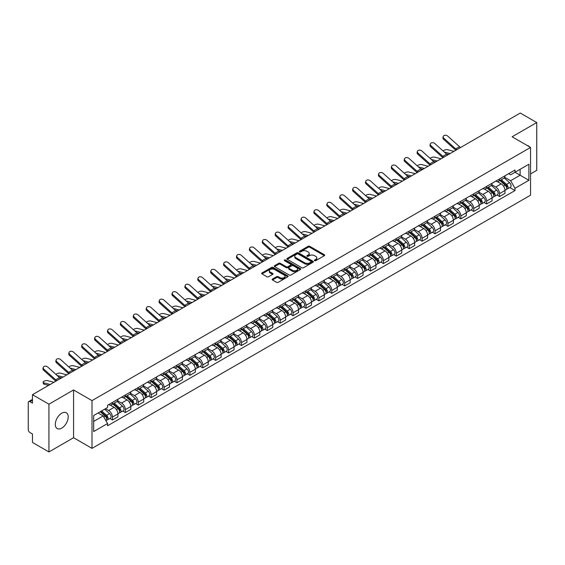 <?xml version="1.0" encoding="UTF-8"?>
<svg xmlns="http://www.w3.org/2000/svg" width="565" height="565" viewBox="0 0 565 565"><rect width="100%" height="100%" fill="white"/><g stroke="black" fill="none" stroke-linecap="round" stroke-linejoin="round"><path stroke-width="0.85" d="M314.613 260.67A0.805 0.466 0 0 0 315.75 260.67L324.381 255.684A1.151 0.664 0 0 0 324.713 255.218A1.151 0.664 0 0 0 324.381 254.751L309.761 246.312A1.151 0.664 0 0 0 308.137 246.312L299.514 251.291A0.805 0.466 0 0 0 300.651 251.948L301.767 251.305A3.673 2.119 0 0 1 306.964 251.305L308.179 252.004A3.673 2.119 0 0 1 309.26 253.508A3.673 2.119 0 0 1 308.179 255.006L307.063 255.648A0.805 0.466 0 0 0 308.2 256.305L309.316 255.663A3.673 2.119 0 0 1 314.514 255.663L315.729 256.369A3.673 2.119 0 0 1 316.81 257.866A3.673 2.119 0 0 1 315.729 259.363L314.613 260.013A0.805 0.466 0 0 0 314.613 260.67L314.613 260.013M61.747 428.122A9.125 5.269 120 0 0 67.708 420.077A9.125 5.269 120 0 0 66.31 412.768A9.125 5.269 120 0 0 61.747 413.22A9.125 5.269 120 0 0 55.787 421.264A9.125 5.269 120 0 0 57.185 428.574A9.125 5.269 120 0 0 61.747 428.122M529.462 146.808A9.125 5.269 120 0 0 528.494 145.932A9.125 5.269 120 0 0 527.244 145.53M272.5 279.032A1.151 0.664 0 0 0 272.161 279.498A1.151 0.664 0 0 0 272.5 279.965L276.603 282.331A1.151 0.664 0 0 0 278.22 282.331L287.804 276.801A1.151 0.664 0 0 0 288.143 276.334A1.151 0.664 0 0 0 287.804 275.868L273.192 267.429A1.151 0.664 0 0 0 271.567 267.429L261.983 272.959A1.151 0.664 0 0 0 261.652 273.425A1.151 0.664 0 0 0 261.983 273.898L266.941 276.758A1.151 0.664 0 0 0 268.566 276.758L272.662 274.385A1.151 0.664 0 0 0 273.001 273.919A1.151 0.664 0 0 0 272.662 273.453L270.204 272.033A3.072 1.773 0 0 1 269.307 270.776A3.072 1.773 0 0 1 271.2 269.145A3.072 1.773 0 0 1 274.548 269.526L284.167 275.077A3.072 1.773 0 0 1 285.071 276.334A3.072 1.773 0 0 1 283.171 277.973A3.072 1.773 0 0 1 279.823 277.585L278.22 276.659A1.151 0.664 0 0 0 276.603 276.659L272.5 279.032L272.5 279.965M92.017 400.613L73.577 389.963L48.929 404.194L32.466 394.695L520.287 113.049L536.75 122.556L512.102 136.787L530.549 147.43L92.017 400.613L92.017 448.37L530.549 195.186L530.549 147.43M301.851 267.754A1.151 0.664 0 0 0 303.469 267.754L313.052 262.224A1.151 0.664 0 0 0 313.391 261.757A1.151 0.664 0 0 0 313.052 261.291L298.44 252.852A1.151 0.664 0 0 0 296.816 252.852L287.232 258.382A1.151 0.664 0 0 0 286.9 258.848A1.151 0.664 0 0 0 287.232 259.321L301.851 267.754M284.753 260.839A0.805 0.466 0 0 1 285.572 260.952L285.572 259.999L300.425 268.58A1.151 0.664 0 0 1 300.764 269.046A1.151 0.664 0 0 1 300.425 269.512L290.848 275.042A1.151 0.664 0 0 1 289.224 275.042L274.611 266.609L278.707 264.258L278.707 263.304L274.611 265.67A1.151 0.664 0 0 0 274.272 266.136A1.151 0.664 0 0 0 274.611 266.609L274.611 265.67M278.707 264.258A1.151 0.664 0 0 1 280.332 264.258L280.332 263.304A1.151 0.664 0 0 0 278.707 263.304M280.332 263.304L286.257 266.722A1.151 0.664 0 0 0 287.882 266.722L290.601 265.155A1.151 0.664 0 0 0 290.94 264.688A1.151 0.664 0 0 0 290.601 264.215L284.435 260.656A0.805 0.466 0 0 1 285.572 259.999M48.929 404.194L48.929 451.951L32.466 442.444L32.466 433.991L29.903 432.515A2.338 1.349 -120 0 1 28.25 429.647L28.25 402.619A2.338 1.349 -120 0 1 28.737 401.553L32.466 399.391M530.549 173.886L536.75 170.305L536.75 122.556M48.929 451.951L73.577 437.72L92.017 448.37M32.466 394.695L32.466 403.149L29.903 401.666A2.338 1.349 -120 0 0 28.737 401.553M499.531 178.95A5.382 3.108 60 0 1 498.415 181.365L503.874 178.215A5.382 3.108 -120 0 0 504.99 175.8M491.783 184.741L495.724 187.022A5.382 3.108 60 0 1 499.531 193.611L504.99 190.462A5.382 3.108 -120 0 0 501.183 183.865L497.278 181.612M504.99 190.462L504.99 193.371L499.531 196.521L496.91 195.01M498.415 181.365A5.382 3.108 60 0 1 495.766 181.125M499.531 193.611L499.531 196.521M486.627 186.401A5.382 3.108 60 0 1 485.512 188.816L490.971 185.666A5.382 3.108 -120 0 0 492.087 183.251M484.007 202.461L486.627 203.972L492.087 200.822L492.087 197.905A5.382 3.108 -120 0 0 488.28 191.316L484.375 189.063M485.512 188.816A5.382 3.108 60 0 1 482.863 188.569M478.88 192.192L482.821 194.466A5.382 3.108 60 0 1 486.627 201.062L486.627 203.972M473.724 193.852A5.382 3.108 60 0 1 472.608 196.267L478.068 193.11A5.382 3.108 -120 0 0 479.184 190.695M471.111 209.912L473.724 211.423L479.184 208.266L479.184 205.356A5.382 3.108 -120 0 0 475.377 198.767L471.471 196.514M472.608 196.267A5.382 3.108 60 0 1 469.96 196.02M465.977 199.643L469.918 201.917A5.382 3.108 60 0 1 473.724 208.506L473.724 211.423M460.821 201.295A5.382 3.108 60 0 1 459.705 203.711L465.165 200.561A5.382 3.108 -120 0 0 466.28 198.146M458.208 217.363L460.821 218.874L466.28 215.717L466.28 212.807A5.382 3.108 -120 0 0 462.474 206.218L458.568 203.958M459.705 203.711A5.382 3.108 60 0 1 457.057 203.471M453.074 207.094L457.014 209.368A5.382 3.108 60 0 1 460.821 215.957L460.821 218.874M447.918 208.746A5.382 3.108 60 0 1 446.802 211.162L452.261 208.012A5.382 3.108 -120 0 0 453.377 205.596M445.305 224.806L447.918 226.318L453.377 223.168L453.377 220.258A5.382 3.108 -120 0 0 449.57 213.669L445.665 211.409M446.802 211.162A5.382 3.108 60 0 1 444.154 210.922M440.17 214.538L444.118 216.819A5.382 3.108 60 0 1 447.918 223.408L447.918 226.318M435.015 216.197A5.382 3.108 60 0 1 433.906 218.613L439.358 215.463A5.382 3.108 -120 0 0 440.474 213.047M432.402 232.257L435.015 233.769L440.474 230.619L440.474 227.702A5.382 3.108 -120 0 0 436.674 221.113L432.762 218.86M433.906 218.613A5.382 3.108 60 0 1 431.25 218.365M427.267 221.989L431.215 224.27A5.382 3.108 60 0 1 435.015 230.859L435.015 233.769M422.111 223.648A5.382 3.108 60 0 1 421.003 226.064L426.462 222.907A5.382 3.108 -120 0 0 427.571 220.491M419.498 239.708L422.111 241.22L427.571 238.07L427.571 235.153A5.382 3.108 -120 0 0 423.771 228.564L419.859 226.311M421.003 226.064A5.382 3.108 60 0 1 418.354 225.816M414.364 229.439L418.312 231.714A5.382 3.108 60 0 1 422.111 238.303L422.111 241.22M409.208 231.092A5.382 3.108 60 0 1 408.1 233.507L413.559 230.358A5.382 3.108 -120 0 0 414.668 227.942M406.595 247.159L409.208 248.671L414.668 245.514L414.668 242.604A5.382 3.108 -120 0 0 410.868 236.015L406.955 233.755M408.1 233.507A5.382 3.108 60 0 1 405.451 233.267M401.461 236.89L405.409 239.165A5.382 3.108 60 0 1 409.208 245.754L409.208 248.671M396.305 238.543A5.382 3.108 60 0 1 395.196 240.958L400.656 237.809A5.382 3.108 -120 0 0 401.764 235.393M393.692 254.603L396.312 256.115L401.764 252.965L401.764 250.055A5.382 3.108 -120 0 0 397.965 243.466L394.052 241.206M395.196 240.958A5.382 3.108 60 0 1 392.548 240.718M388.565 244.341L392.506 246.615A5.382 3.108 60 0 1 396.312 253.205L396.312 256.115M383.409 245.994A5.382 3.108 60 0 1 382.293 248.409L387.752 245.259A5.382 3.108 -120 0 0 388.861 242.844M380.789 262.054L383.409 263.565L388.868 260.416L388.868 257.499A5.382 3.108 -120 0 0 385.062 250.909L381.156 248.656M382.293 248.409A5.382 3.108 60 0 1 379.645 248.169M375.661 251.785L379.602 254.066A5.382 3.108 60 0 1 383.409 260.656L383.409 263.565M370.506 253.445A5.382 3.108 60 0 1 369.39 255.86L374.849 252.703A5.382 3.108 -120 0 0 375.965 250.288M367.886 269.505L370.506 271.016L375.965 267.866L375.965 264.95A5.382 3.108 -120 0 0 372.158 258.36L368.253 256.107M369.39 255.86A5.382 3.108 60 0 1 366.742 255.613M362.758 259.236L366.699 261.51A5.382 3.108 60 0 1 370.506 268.1L370.506 271.016M357.603 260.889A5.382 3.108 60 0 1 356.487 263.304L361.946 260.154A5.382 3.108 -120 0 0 363.062 257.739M354.982 276.956L357.603 278.467L363.062 275.31L363.062 272.401A5.382 3.108 -120 0 0 359.255 265.811L355.35 263.558M356.487 263.304A5.382 3.108 60 0 1 353.838 263.064M349.855 266.687L353.796 268.961A5.382 3.108 60 0 1 357.603 275.551L357.603 278.467M344.699 268.34A5.382 3.108 60 0 1 343.584 270.755L349.043 267.605A5.382 3.108 -120 0 0 350.159 265.19M342.079 284.4L344.699 285.911L350.159 282.761L350.159 279.852A5.382 3.108 -120 0 0 346.352 273.262L342.447 271.002M343.584 270.755A5.382 3.108 60 0 1 340.935 270.515M336.952 274.138L340.893 276.412A5.382 3.108 60 0 1 344.699 283.001L344.699 285.911M331.796 275.791A5.382 3.108 60 0 1 330.68 278.206L336.14 275.056A5.382 3.108 -120 0 0 337.256 272.641M329.176 291.851L331.796 293.362L337.256 290.212L337.256 287.303A5.382 3.108 -120 0 0 333.449 280.706L329.543 278.453M330.68 278.206A5.382 3.108 60 0 1 328.032 277.966M324.049 281.582L327.99 283.863A5.382 3.108 60 0 1 331.796 290.452L331.796 293.362M318.893 283.242A5.382 3.108 60 0 1 317.777 285.657L323.237 282.507A5.382 3.108 -120 0 0 324.352 280.092M316.273 299.302L318.893 300.813L324.352 297.663L324.352 294.746A5.382 3.108 -120 0 0 320.546 288.157L316.64 285.904M317.777 285.657A5.382 3.108 60 0 1 315.129 285.41M311.146 289.033L315.086 291.307A5.382 3.108 60 0 1 318.893 297.903L318.893 300.813M305.99 290.693A5.382 3.108 60 0 1 304.874 293.108L310.333 289.951A5.382 3.108 -120 0 0 311.449 287.536M303.37 306.753L305.99 308.264L311.449 305.114L311.449 302.197A5.382 3.108 -120 0 0 307.643 295.608L303.737 293.355M304.874 293.108A5.382 3.108 60 0 1 302.226 292.861M298.242 296.484L302.183 298.758A5.382 3.108 60 0 1 305.99 305.347L305.99 308.264M293.087 298.136A5.382 3.108 60 0 1 291.971 300.552L297.43 297.402A5.382 3.108 -120 0 0 298.546 294.987M290.466 314.204L293.087 315.715L298.546 312.558L298.546 309.648A5.382 3.108 -120 0 0 294.739 303.059L290.834 300.799M291.971 300.552A5.382 3.108 60 0 1 289.322 300.312M285.339 303.935L289.28 306.209A5.382 3.108 60 0 1 293.087 312.798L293.087 315.715M280.184 305.587A5.382 3.108 60 0 1 279.068 308.003L284.527 304.853A5.382 3.108 -120 0 0 285.643 302.437M277.563 321.647L280.184 323.159L285.643 320.009L285.643 317.099A5.382 3.108 -120 0 0 281.836 310.51L277.931 308.25M279.068 308.003A5.382 3.108 60 0 1 276.419 307.763M272.436 311.379L276.377 313.66A5.382 3.108 60 0 1 280.184 320.249L280.184 323.159M267.28 313.038A5.382 3.108 60 0 1 266.164 315.454L271.624 312.304A5.382 3.108 -120 0 0 272.74 309.888M264.667 329.098L267.28 330.61L272.74 327.46L272.74 324.543A5.382 3.108 -120 0 0 268.933 317.954L265.027 315.701M266.164 315.454A5.382 3.108 60 0 1 263.516 315.206M259.533 318.829L263.474 321.111A5.382 3.108 60 0 1 267.28 327.7L267.28 330.61M254.377 320.489A5.382 3.108 60 0 1 253.261 322.905L258.721 319.748A5.382 3.108 -120 0 0 259.836 317.332M251.764 336.549L254.377 338.061L259.836 334.911L259.836 331.994A5.382 3.108 -120 0 0 256.03 325.405L252.124 323.152M253.261 322.905A5.382 3.108 60 0 1 250.613 322.657M246.63 326.28L250.578 328.555A5.382 3.108 60 0 1 254.377 335.144L254.377 338.061M241.474 327.933A5.382 3.108 60 0 1 240.358 330.348L245.817 327.199A5.382 3.108 -120 0 0 246.933 324.783M238.861 344L241.474 345.512L246.933 342.355L246.933 339.445A5.382 3.108 -120 0 0 243.134 332.856L239.221 330.596M240.358 330.348A5.382 3.108 60 0 1 237.71 330.108M233.726 333.731L237.674 336.006A5.382 3.108 60 0 1 241.474 342.595L241.474 345.512M228.571 335.384A5.382 3.108 60 0 1 227.462 337.799L232.914 334.649A5.382 3.108 -120 0 0 234.03 332.234M225.958 351.444L228.571 352.956L234.03 349.806L234.03 346.896A5.382 3.108 -120 0 0 230.23 340.307L226.318 338.047M227.462 337.799A5.382 3.108 60 0 1 224.814 337.559M220.823 341.182L224.771 343.456A5.382 3.108 60 0 1 228.571 350.046L228.571 352.956M215.668 342.835A5.382 3.108 60 0 1 214.559 345.25L220.018 342.1A5.382 3.108 -120 0 0 221.127 339.685M213.054 358.895L215.668 360.406L221.127 357.257L221.127 354.34A5.382 3.108 -120 0 0 217.327 347.75L213.415 345.498M214.559 345.25A5.382 3.108 60 0 1 211.91 345.01M207.92 348.626L211.868 350.907A5.382 3.108 60 0 1 215.668 357.497L215.668 360.406M202.764 350.286A5.382 3.108 60 0 1 201.656 352.701L207.115 349.544A5.382 3.108 -120 0 0 208.224 347.129M200.151 366.346L202.764 367.857L208.224 364.707L208.224 361.791A5.382 3.108 -120 0 0 204.424 355.201L200.511 352.948M201.656 352.701A5.382 3.108 60 0 1 199.007 352.454M195.024 356.077L198.965 358.351A5.382 3.108 60 0 1 202.764 364.941L202.764 367.857M189.868 357.737A5.382 3.108 60 0 1 188.752 360.152L194.212 356.995A5.382 3.108 -120 0 0 195.321 354.58M187.248 373.797L189.868 375.308L195.321 372.151L195.321 369.242A5.382 3.108 -120 0 0 191.521 362.652L187.615 360.399M188.752 360.152A5.382 3.108 60 0 1 186.104 359.905M182.121 363.528L186.062 365.802A5.382 3.108 60 0 1 189.868 372.392L189.868 375.308M176.965 365.181A5.382 3.108 60 0 1 175.849 367.596L181.309 364.446A5.382 3.108 -120 0 0 182.424 362.031M174.345 381.248L176.965 382.752L182.424 379.602L182.424 376.693A5.382 3.108 -120 0 0 178.618 370.103L174.712 367.843M175.849 367.596A5.382 3.108 60 0 1 173.201 367.356M169.218 370.979L173.158 373.253A5.382 3.108 60 0 1 176.965 379.842L176.965 382.752M164.062 372.632A5.382 3.108 60 0 1 162.946 375.047L168.405 371.897A5.382 3.108 -120 0 0 169.521 369.482M161.442 388.692L164.062 390.203L169.521 387.053L169.521 384.144A5.382 3.108 -120 0 0 165.714 377.547L161.809 375.294M162.946 375.047A5.382 3.108 60 0 1 160.298 374.807M156.314 378.423L160.255 380.704A5.382 3.108 60 0 1 164.062 387.293L164.062 390.203M151.159 380.083A5.382 3.108 60 0 1 150.043 382.498L155.502 379.348A5.382 3.108 -120 0 0 156.618 376.933M148.538 396.143L151.159 397.654L156.618 394.504L156.618 391.587A5.382 3.108 -120 0 0 152.811 384.998L148.906 382.745M150.043 382.498A5.382 3.108 60 0 1 147.394 382.251M143.411 385.874L147.352 388.155A5.382 3.108 60 0 1 151.159 394.744L151.159 397.654M138.256 387.534A5.382 3.108 60 0 1 137.14 389.949L142.599 386.792A5.382 3.108 -120 0 0 143.715 384.377M135.635 403.594L138.256 405.105L143.715 401.955L143.715 399.038A5.382 3.108 -120 0 0 139.908 392.449L136.003 390.196M137.14 389.949A5.382 3.108 60 0 1 134.491 389.702M130.508 393.325L134.449 395.599A5.382 3.108 60 0 1 138.256 402.188L138.256 405.105M125.352 394.977A5.382 3.108 60 0 1 124.236 397.393L129.696 394.243A5.382 3.108 -120 0 0 130.812 391.827M122.732 411.045L125.352 412.556L130.812 409.399L130.812 406.489A5.382 3.108 -120 0 0 127.005 399.9L123.099 397.64M124.236 397.393A5.382 3.108 60 0 1 121.588 397.153M117.605 400.776L121.546 403.05A5.382 3.108 60 0 1 125.352 409.639L125.352 412.556M112.449 402.428A5.382 3.108 60 0 1 111.333 404.844L116.793 401.694A5.382 3.108 -120 0 0 117.908 399.278M109.829 418.488L112.449 420L117.908 416.85L117.908 413.94A5.382 3.108 -120 0 0 114.102 407.351L110.196 405.091M111.333 404.844A5.382 3.108 60 0 1 108.685 404.604M105.5 408.686L108.642 410.501A5.382 3.108 60 0 1 112.449 417.09L112.449 420M508.67 173.674L510.612 174.797L528.889 164.238L520.125 169.302L520.125 175.228L510.612 180.715L504.686 177.297M93.677 421.434L103.183 415.946L107.569 423.538L93.677 431.561L93.677 415.515L107.569 407.492L107.569 405.246L514.998 170.023L514.998 172.261L528.889 180.284L514.998 188.307L510.612 180.715M528.889 164.238L528.889 180.284M107.569 423.538L107.569 425.777L514.998 190.553L514.998 188.307M73.577 389.963L73.577 437.72M103.183 415.946L98.056 412.98M509.814 187.559L514.998 190.553M314.938 260.783L315.729 260.324A3.673 2.119 0 0 0 316.81 258.819L316.81 257.866M309.26 253.508L309.26 254.462A3.673 2.119 0 0 1 308.179 255.959L307.388 256.418M324.359 255.698L309.761 247.265A1.151 0.664 0 0 0 308.137 247.265L299.838 252.061M313.052 261.291L313.052 262.224L298.44 253.805A1.151 0.664 0 0 0 296.816 253.805L287.253 259.328M311.025 262.082A0.805 0.466 0 0 0 311.025 261.426L298.193 254.024A0.805 0.466 0 0 0 297.056 254.024L295.883 254.702A3.673 2.119 0 0 0 294.803 256.199A3.673 2.119 0 0 0 295.883 257.704L304.648 262.767A3.673 2.119 0 0 0 309.846 262.767L311.025 262.082L311.025 263.043A0.805 0.466 0 0 0 311.259 262.711L311.259 261.757M294.803 256.199L294.803 257.16A3.673 2.119 0 0 0 295.883 258.657L295.883 257.704M311.025 263.043L309.846 263.721A3.673 2.119 0 0 1 304.648 263.721L295.883 258.657M280.332 264.258L286.257 267.683A1.151 0.664 0 0 0 287.882 267.683L290.601 266.108A1.151 0.664 0 0 0 290.94 265.642L290.94 264.688M285.572 260.952L300.411 269.526M292.409 270.275A3.072 1.773 0 0 0 295.756 270.663A3.072 1.773 0 0 0 297.656 269.025A3.072 1.773 0 0 0 296.752 267.768L293.362 265.811A1.151 0.664 0 0 0 291.738 265.811L289.019 267.379A1.151 0.664 0 0 0 288.687 267.852A1.151 0.664 0 0 0 289.019 268.319L292.409 270.275L292.409 271.228A3.072 1.773 0 0 0 295.756 271.617A3.072 1.773 0 0 0 297.656 269.978L297.656 269.025M288.687 267.852L288.687 268.806A1.151 0.664 0 0 0 289.019 269.272L289.019 268.319M292.409 271.228L289.019 269.272M285.071 276.334L285.071 277.288A3.072 1.773 0 0 1 283.171 278.926A3.072 1.773 0 0 1 279.823 278.545L278.22 277.62A1.151 0.664 0 0 0 276.603 277.62L272.514 279.979M269.307 270.776L269.307 271.737A3.072 1.773 0 0 0 270.204 272.987L270.204 272.033M272.648 274.399L270.204 272.987M287.804 275.868L287.804 276.801L273.192 268.382A1.151 0.664 0 0 0 271.567 268.382L262.005 273.905M453.956 151.349L447.6 149.718A2.691 1.081 -11.9 0 0 445.001 149.873A2.691 1.081 -11.9 0 0 443.13 151.017M499.905 180.503L505.159 185.2A2.924 1.688 60 0 1 506.078 189.72L504.99 190.349M500.046 180.631L502.518 182.057M500.435 180.2L506.282 185.419A1.405 0.812 60 0 1 506.727 187.594A1.405 0.812 60 0 1 506.6 187.644M501.31 179.691L506.565 184.388A2.924 1.688 60 0 1 507.483 188.908A2.924 1.688 60 0 1 506.6 189M504.241 177.933L509.545 182.665A2.924 1.688 60 0 1 510.463 187.192L507.483 188.908M448.603 154.436L446.272 153.835M450.15 153.546L444.26 152.034M460.68 147.472A4.329 2.5 60 0 1 459.507 146.688L447.727 136.116A2.691 1.914 15.6 0 0 445.079 135.247A2.691 1.914 15.6 0 0 443.228 136.49A2.691 1.914 15.6 0 0 443.921 138.312L443.631 139.343A2.691 1.914 -164.4 0 1 442.946 137.521L443.228 136.49M456.873 149.668A4.329 2.5 60 0 1 455.701 148.885L443.921 138.312M455.835 150.262A5.848 3.376 60 0 1 455.418 149.916L443.631 139.343M441.053 158.8L434.697 157.169A2.691 1.081 -11.9 0 0 432.098 157.324A2.691 1.081 -11.9 0 0 430.226 158.468M487.002 187.954L492.256 192.644A2.924 1.688 60 0 1 493.174 197.171L492.087 197.799M487.143 188.081L489.615 189.508M487.531 187.651L493.379 192.87A1.405 0.812 60 0 1 493.824 195.038A1.405 0.812 60 0 1 493.697 195.087M488.407 187.142L493.662 191.839A2.924 1.688 60 0 1 494.58 196.359A2.924 1.688 60 0 1 493.697 196.451M491.338 185.384L496.642 190.115A2.924 1.688 60 0 1 497.56 194.635L494.58 196.359M435.707 161.887L433.369 161.286M437.246 160.997L431.356 159.478M428.15 166.251L421.794 164.613A2.691 1.081 -11.9 0 0 419.195 164.775A2.691 1.081 -11.9 0 0 417.323 165.912M474.099 195.405L479.353 200.095A2.924 1.688 60 0 1 480.271 204.615L479.184 205.25M474.24 195.532L476.712 196.959M474.628 195.102L480.476 200.321A1.405 0.812 60 0 1 480.921 202.489A1.405 0.812 60 0 1 480.794 202.538M475.504 194.593L480.759 199.283A2.924 1.688 60 0 1 481.677 203.81A2.924 1.688 60 0 1 480.794 203.901M478.435 192.835L483.739 197.566A2.924 1.688 60 0 1 484.657 202.086L481.677 203.81M422.804 169.338L420.466 168.737M424.343 168.448L418.453 166.929M447.777 154.916A4.329 2.5 60 0 1 446.604 154.139L434.824 143.559A2.691 1.914 15.6 0 0 432.176 142.691A2.691 1.914 15.6 0 0 430.325 143.941A2.691 1.914 15.6 0 0 431.017 145.756L430.728 146.787A2.691 1.914 -164.4 0 1 430.043 144.965L430.325 143.941M443.97 157.112A4.329 2.5 60 0 1 442.798 156.336L431.017 145.756M442.932 157.713A5.848 3.376 60 0 1 442.515 157.367L430.728 146.787M434.873 162.367A4.329 2.5 60 0 1 433.701 161.59L421.921 151.01A2.691 1.914 15.6 0 0 419.272 150.142A2.691 1.914 15.6 0 0 417.422 151.385A2.691 1.914 15.6 0 0 418.114 153.207L417.825 154.238A2.691 1.914 -164.4 0 1 417.139 152.416L417.422 151.385M431.067 164.563A4.329 2.5 60 0 1 429.901 163.786L418.114 153.207M430.029 165.164A5.848 3.376 60 0 1 429.612 164.818L417.825 154.238M415.247 173.695L408.898 172.064A2.691 1.081 -11.9 0 0 406.291 172.226A2.691 1.081 -11.9 0 0 404.42 173.363M461.195 202.856L466.45 207.546A2.924 1.688 60 0 1 467.368 212.066L466.28 212.694M461.337 202.976L463.809 204.41M461.725 202.545L467.573 207.772A1.405 0.812 60 0 1 468.018 209.94A1.405 0.812 60 0 1 467.891 209.989M462.601 202.044L467.862 206.734A2.924 1.688 60 0 1 468.781 211.254A2.924 1.688 60 0 1 467.891 211.352M465.532 200.285L470.836 205.017A2.924 1.688 60 0 1 471.754 209.537L468.781 211.254M409.9 176.788L407.563 176.188M411.44 175.892L405.55 174.38M402.344 181.146L395.994 179.515A2.691 1.081 -11.9 0 0 393.388 179.677A2.691 1.081 -11.9 0 0 391.517 180.814M448.292 210.3L453.554 214.997A2.924 1.688 60 0 1 454.472 219.517L453.377 220.145M448.433 210.427L450.905 211.854M448.822 209.996L454.677 215.216A1.405 0.812 60 0 1 455.115 217.391A1.405 0.812 60 0 1 454.987 217.44M449.698 209.495L454.959 214.184A2.924 1.688 60 0 1 455.877 218.704A2.924 1.688 60 0 1 454.995 218.796M452.629 207.729L457.933 212.461A2.924 1.688 60 0 1 458.851 216.988L455.877 218.704M396.997 184.232L394.66 183.632M398.537 183.343L392.647 181.831M389.44 188.597L383.091 186.966A2.691 1.081 -11.9 0 0 380.485 187.121A2.691 1.081 -11.9 0 0 378.614 188.265M435.389 217.751L440.651 222.448A2.924 1.688 60 0 1 441.569 226.968L440.474 227.596M435.53 217.878L438.002 219.305M435.919 217.447L441.774 222.666A1.405 0.812 60 0 1 442.211 224.835A1.405 0.812 60 0 1 442.084 224.891M436.794 216.939L442.056 221.635A2.924 1.688 60 0 1 442.974 226.155A2.924 1.688 60 0 1 442.091 226.247M439.725 215.18L445.029 219.912A2.924 1.688 60 0 1 445.947 224.432L442.974 226.155M384.094 191.683L381.756 191.083M385.634 190.793L379.744 189.275M421.97 169.818A4.329 2.5 60 0 1 420.798 169.034L409.018 158.461A2.691 1.914 15.6 0 0 406.369 157.593A2.691 1.914 15.6 0 0 404.519 158.836A2.691 1.914 15.6 0 0 405.211 160.658L404.921 161.689A2.691 1.914 -164.4 0 1 404.236 159.867L404.519 158.836M418.164 172.014A4.329 2.5 60 0 1 416.998 171.237L405.211 160.658M417.125 172.615A5.848 3.376 60 0 1 416.709 172.261L404.921 161.689M409.067 177.269A4.329 2.5 60 0 1 407.895 176.485L396.114 165.912A2.691 1.914 15.6 0 0 393.466 165.044A2.691 1.914 15.6 0 0 391.623 166.287A2.691 1.914 15.6 0 0 392.308 168.109L392.018 169.14A2.691 1.914 -164.4 0 1 391.333 167.318L391.623 166.287M405.26 179.465A4.329 2.5 60 0 1 404.095 178.681L392.308 168.109M404.222 180.066A5.848 3.376 60 0 1 403.805 179.712L392.018 169.14M396.164 184.713A4.329 2.5 60 0 1 394.992 183.936L383.211 173.356A2.691 1.914 15.6 0 0 380.563 172.487A2.691 1.914 15.6 0 0 378.72 173.738A2.691 1.914 15.6 0 0 379.405 175.553L379.122 176.584A2.691 1.914 -164.4 0 1 378.43 174.769L378.72 173.738M392.357 186.909A4.329 2.5 60 0 1 391.192 186.132L379.405 175.553M391.319 187.509A5.848 3.376 60 0 1 390.902 187.163L379.122 176.584M376.537 196.048L370.188 194.409A2.691 1.081 -11.9 0 0 367.582 194.572A2.691 1.081 -11.9 0 0 365.71 195.716M422.486 225.202L427.747 229.891A2.924 1.688 60 0 1 428.666 234.419L427.571 235.047M422.627 225.329L425.099 226.756M423.016 224.898L428.87 230.117A1.405 0.812 60 0 1 429.308 232.286A1.405 0.812 60 0 1 429.181 232.335M423.891 224.39L429.153 229.079A2.924 1.688 60 0 1 430.071 233.606A2.924 1.688 60 0 1 429.188 233.698M426.822 222.631L432.126 227.363A2.924 1.688 60 0 1 433.044 231.883L430.071 233.606M371.191 199.134L368.853 198.534M372.731 198.244L366.84 196.726M383.261 192.164A4.329 2.5 60 0 1 382.095 191.387L370.308 180.807A2.691 1.914 15.6 0 0 367.66 179.938A2.691 1.914 15.6 0 0 365.816 181.181A2.691 1.914 15.6 0 0 366.501 183.004L366.219 184.035A2.691 1.914 -164.4 0 1 365.527 182.213L365.816 181.181M379.454 194.36A4.329 2.5 60 0 1 378.289 193.583L366.501 183.004M378.416 194.96A5.848 3.376 60 0 1 377.999 194.614L366.219 184.035M363.634 203.499L357.285 201.86A2.691 1.081 -11.9 0 0 354.679 202.023A2.691 1.081 -11.9 0 0 352.807 203.16M409.583 232.653L414.844 237.342A2.924 1.688 60 0 1 415.762 241.862L414.668 242.498M409.724 232.773L412.196 234.207M410.112 232.342L415.967 237.568A1.405 0.812 60 0 1 416.405 239.737A1.405 0.812 60 0 1 416.278 239.786M410.988 231.841L416.25 236.53A2.924 1.688 60 0 1 417.168 241.05A2.924 1.688 60 0 1 416.285 241.149M413.919 230.082L419.223 234.814A2.924 1.688 60 0 1 420.141 239.334L417.168 241.05M358.288 206.585L355.95 205.985M359.834 205.695L353.937 204.177M370.358 199.614A4.329 2.5 60 0 1 369.192 198.838L357.405 188.258A2.691 1.914 15.6 0 0 354.756 187.389A2.691 1.914 15.6 0 0 352.913 188.632A2.691 1.914 15.6 0 0 353.598 190.454L353.316 191.486A2.691 1.914 -164.4 0 1 352.624 189.663L352.913 188.632M366.551 201.811A4.329 2.5 60 0 1 365.386 201.034L353.598 190.454M365.513 202.411A5.848 3.376 60 0 1 365.096 202.065L353.316 191.486M350.731 210.943L344.382 209.311A2.691 1.081 -11.9 0 0 341.776 209.474A2.691 1.081 -11.9 0 0 339.904 210.611M396.679 240.104L401.941 244.793A2.924 1.688 60 0 1 402.859 249.313L401.764 249.942M396.821 240.224L399.293 241.651M397.209 239.793L403.064 245.012A1.405 0.812 60 0 1 403.502 247.188A1.405 0.812 60 0 1 403.375 247.237M398.085 239.292L403.346 243.981A2.924 1.688 60 0 1 404.265 248.501A2.924 1.688 60 0 1 403.382 248.593M401.023 237.526L406.32 242.258A2.924 1.688 60 0 1 407.238 246.785L404.265 248.501M345.385 214.036L343.047 213.429M346.931 213.139L341.034 211.628M357.454 207.065A4.329 2.5 60 0 1 356.289 206.281L344.502 195.709A2.691 1.914 15.6 0 0 341.853 194.84A2.691 1.914 15.6 0 0 340.01 196.083A2.691 1.914 15.6 0 0 340.695 197.905L340.413 198.937A2.691 1.914 -164.4 0 1 339.72 197.114L340.01 196.083M353.648 209.262A4.329 2.5 60 0 1 352.482 208.478L340.695 197.905M352.609 209.862A5.848 3.376 60 0 1 352.193 209.509L340.413 198.937M337.828 218.394L331.478 216.762A2.691 1.081 -11.9 0 0 328.872 216.918A2.691 1.081 -11.9 0 0 327.001 218.062M383.776 247.548L389.038 252.244A2.924 1.688 60 0 1 389.956 256.764L388.861 257.393M383.918 247.675L386.396 249.101M384.313 247.244L390.161 252.463A1.405 0.812 60 0 1 390.599 254.631A1.405 0.812 60 0 1 390.472 254.688M385.182 246.736L390.443 251.432A2.924 1.688 60 0 1 391.361 255.952A2.924 1.688 60 0 1 390.479 256.044M388.12 244.977L393.424 249.709A2.924 1.688 60 0 1 394.342 254.236L391.361 255.952M332.481 221.48L330.144 220.88M334.028 220.59L328.131 219.079M344.551 214.516A4.329 2.5 60 0 1 343.386 213.732L331.599 203.16A2.691 1.914 15.6 0 0 328.95 202.291A2.691 1.914 15.6 0 0 327.107 203.534A2.691 1.914 15.6 0 0 327.792 205.356L327.509 206.38A2.691 1.914 -164.4 0 1 326.817 204.565L327.107 203.534M340.744 216.713A4.329 2.5 60 0 1 339.579 215.929L327.792 205.356M339.706 217.306A5.848 3.376 60 0 1 339.29 216.96L327.509 206.38M324.924 225.845L318.575 224.213A2.691 1.081 -11.9 0 0 315.969 224.369A2.691 1.081 -11.9 0 0 314.098 225.513M370.873 254.999L376.135 259.688A2.924 1.688 60 0 1 377.053 264.215L375.958 264.844M371.014 255.126L373.493 256.552M371.41 254.695L377.258 259.914A1.405 0.812 60 0 1 377.695 262.082A1.405 0.812 60 0 1 377.568 262.132M372.286 254.186L377.54 258.876A2.924 1.688 60 0 1 378.458 263.403A2.924 1.688 60 0 1 377.575 263.495M375.216 252.428L380.52 257.16A2.924 1.688 60 0 1 381.439 261.68L378.458 263.403M319.578 228.931L317.24 228.331M321.125 228.041L315.228 226.523M312.021 233.296L305.672 231.657A2.691 1.081 -11.9 0 0 303.066 231.82A2.691 1.081 -11.9 0 0 301.194 232.957M357.977 262.45L363.231 267.139A2.924 1.688 60 0 1 364.15 271.659L363.055 272.295M358.111 262.57L360.59 264.003M358.507 262.146L364.354 267.365A1.405 0.812 60 0 1 364.792 269.533A1.405 0.812 60 0 1 364.665 269.583M359.382 261.637L364.637 266.327A2.924 1.688 60 0 1 365.555 270.847A2.924 1.688 60 0 1 364.672 270.946M362.313 259.879L367.617 264.611A2.924 1.688 60 0 1 368.535 269.131L365.555 270.847M306.675 236.382L304.337 235.782M308.222 235.492L302.332 233.974M299.125 240.739L292.769 239.108A2.691 1.081 -11.9 0 0 290.163 239.27A2.691 1.081 -11.9 0 0 288.291 240.407M345.074 269.901L350.328 274.59A2.924 1.688 60 0 1 351.246 279.11L350.159 279.739M345.208 270.021L347.687 271.454M345.603 269.59L351.451 274.809A1.405 0.812 60 0 1 351.889 276.984A1.405 0.812 60 0 1 351.762 277.034M346.479 269.088L351.734 273.778A2.924 1.688 60 0 1 352.652 278.298A2.924 1.688 60 0 1 351.769 278.397M349.41 267.323L354.714 272.062A2.924 1.688 60 0 1 355.632 276.582L352.652 278.298M293.772 243.833L291.434 243.232M295.318 242.936L289.428 241.424M286.222 248.19L279.866 246.559A2.691 1.081 -11.9 0 0 277.26 246.714A2.691 1.081 -11.9 0 0 275.395 247.858M332.171 277.344L337.425 282.041A2.924 1.688 60 0 1 338.343 286.561L337.256 287.19M332.305 277.471L334.784 278.898M332.7 277.041L338.548 282.26A1.405 0.812 60 0 1 338.993 284.435A1.405 0.812 60 0 1 338.859 284.485M333.576 276.532L338.831 281.229A2.924 1.688 60 0 1 339.749 285.749A2.924 1.688 60 0 1 338.866 285.841M336.507 274.774L341.811 279.505A2.924 1.688 60 0 1 342.729 284.033L339.749 285.749M280.869 251.277L278.538 250.676M282.415 250.387L276.525 248.875M273.319 255.641L266.963 254.01A2.691 1.081 -11.9 0 0 264.356 254.165A2.691 1.081 -11.9 0 0 262.492 255.309M319.267 284.795L324.522 289.485A2.924 1.688 60 0 1 325.44 294.012L324.352 294.64M319.402 284.922L321.881 286.349M319.797 284.492L325.645 289.711A1.405 0.812 60 0 1 326.09 291.879A1.405 0.812 60 0 1 325.956 291.936M320.673 283.983L325.927 288.68A2.924 1.688 60 0 1 326.845 293.2A2.924 1.688 60 0 1 325.963 293.291M323.604 282.225L328.908 286.956A2.924 1.688 60 0 1 329.826 291.476L326.845 293.2M267.965 258.728L265.635 258.127M269.512 257.838L263.622 256.319M260.416 263.092L254.059 261.454A2.691 1.081 -11.9 0 0 251.46 261.616A2.691 1.081 -11.9 0 0 249.589 262.753M306.364 292.246L311.619 296.936A2.924 1.688 60 0 1 312.537 301.463L311.449 302.091M306.505 292.373L308.977 293.8M306.894 291.943L312.742 297.162A1.405 0.812 60 0 1 313.187 299.33A1.405 0.812 60 0 1 313.059 299.379M307.77 291.434L313.024 296.124A2.924 1.688 60 0 1 313.942 300.651A2.924 1.688 60 0 1 313.059 300.742M310.701 289.676L316.005 294.407A2.924 1.688 60 0 1 316.923 298.927L313.942 300.651M255.062 266.179L252.732 265.578M256.609 265.289L250.719 263.77M331.648 221.96A4.329 2.5 60 0 1 330.483 221.183L318.695 210.604A2.691 1.914 15.6 0 0 316.047 209.735A2.691 1.914 15.6 0 0 314.204 210.978A2.691 1.914 15.6 0 0 314.896 212.8L314.606 213.831A2.691 1.914 -164.4 0 1 313.914 212.009L314.204 210.978M327.848 224.157A4.329 2.5 60 0 1 326.676 223.38L314.896 212.8M326.81 224.757A5.848 3.376 60 0 1 326.386 224.411L314.606 213.831M318.745 229.411A4.329 2.5 60 0 1 317.579 228.634L305.792 218.055A2.691 1.914 15.6 0 0 303.151 217.186A2.691 1.914 15.6 0 0 301.3 218.429A2.691 1.914 15.6 0 0 301.993 220.251L301.703 221.282A2.691 1.914 -164.4 0 1 301.011 219.46L301.3 218.429M314.945 231.608A4.329 2.5 60 0 1 313.773 230.831L301.993 220.251M313.907 232.208A5.848 3.376 60 0 1 313.483 231.862L301.703 221.282M305.842 236.862A4.329 2.5 60 0 1 304.676 236.078L292.889 225.506A2.691 1.914 15.6 0 0 290.248 224.637A2.691 1.914 15.6 0 0 288.397 225.88A2.691 1.914 15.6 0 0 289.089 227.702L288.8 228.733A2.691 1.914 -164.4 0 1 288.108 226.911L288.397 225.88M302.042 239.059A4.329 2.5 60 0 1 300.87 238.275L289.089 227.702M301.004 239.659A5.848 3.376 60 0 1 300.587 239.306L288.8 228.733M292.938 244.313A4.329 2.5 60 0 1 291.773 243.529L279.986 232.957A2.691 1.914 15.6 0 0 277.344 232.088A2.691 1.914 15.6 0 0 275.494 233.331A2.691 1.914 15.6 0 0 276.186 235.153L275.897 236.184A2.691 1.914 -164.4 0 1 275.204 234.362L275.494 233.331M289.139 246.51A4.329 2.5 60 0 1 287.966 245.726L276.186 235.153M288.101 247.103A5.848 3.376 60 0 1 287.684 246.757L275.897 236.184M280.035 251.757A4.329 2.5 60 0 1 278.87 250.98L267.083 240.4A2.691 1.914 15.6 0 0 264.441 239.532A2.691 1.914 15.6 0 0 262.591 240.782A2.691 1.914 15.6 0 0 263.283 242.597L262.993 243.628A2.691 1.914 -164.4 0 1 262.308 241.806L262.591 240.782M276.236 253.953A4.329 2.5 60 0 1 275.063 253.177L263.283 242.597M275.197 254.554A5.848 3.376 60 0 1 274.781 254.208L262.993 243.628M267.139 259.208A4.329 2.5 60 0 1 265.967 258.431L254.186 247.851A2.691 1.914 15.6 0 0 251.538 246.983A2.691 1.914 15.6 0 0 249.688 248.226A2.691 1.914 15.6 0 0 250.38 250.048L250.09 251.079A2.691 1.914 -164.4 0 1 249.405 249.257L249.688 248.226M263.332 261.404A4.329 2.5 60 0 1 262.16 260.627L250.38 250.048M262.294 262.005A5.848 3.376 60 0 1 261.877 261.659L250.09 251.079M247.512 270.536L241.156 268.905A2.691 1.081 -11.9 0 0 238.557 269.067A2.691 1.081 -11.9 0 0 236.686 270.204M293.461 299.697L298.716 304.387A2.924 1.688 60 0 1 299.634 308.907L298.546 309.535M293.602 299.817L296.074 301.251M293.991 299.386L299.838 304.613A1.405 0.812 60 0 1 300.283 306.781A1.405 0.812 60 0 1 300.156 306.83M294.866 298.885L300.121 303.575A2.924 1.688 60 0 1 301.039 308.095A2.924 1.688 60 0 1 300.156 308.193M297.797 297.126L303.101 301.858A2.924 1.688 60 0 1 304.019 306.378L301.039 308.095M242.159 273.63L239.828 273.029M243.706 272.733L237.816 271.221M254.236 266.659A4.329 2.5 60 0 1 253.064 265.882L241.283 255.302A2.691 1.914 15.6 0 0 238.635 254.434A2.691 1.914 15.6 0 0 236.784 255.677A2.691 1.914 15.6 0 0 237.477 257.499L237.187 258.53A2.691 1.914 -164.4 0 1 236.502 256.708L236.784 255.677M250.429 268.855A4.329 2.5 60 0 1 249.257 268.078L237.477 257.499M249.391 269.456A5.848 3.376 60 0 1 248.974 269.102L237.187 258.53M234.609 277.987L228.253 276.356A2.691 1.081 -11.9 0 0 225.654 276.518A2.691 1.081 -11.9 0 0 223.782 277.655M280.558 307.148L285.812 311.838A2.924 1.688 60 0 1 286.73 316.358L285.643 316.986M280.699 307.268L283.171 308.695M281.088 306.837L286.935 312.057A1.405 0.812 60 0 1 287.38 314.232A1.405 0.812 60 0 1 287.253 314.281M281.963 306.336L287.218 311.025A2.924 1.688 60 0 1 288.136 315.545A2.924 1.688 60 0 1 287.253 315.637M284.894 304.57L290.198 309.302A2.924 1.688 60 0 1 291.116 313.829L288.136 315.545M229.263 281.073L226.925 280.473M230.803 280.184L224.912 278.672M241.333 274.11A4.329 2.5 60 0 1 240.16 273.326L228.38 262.753A2.691 1.914 15.6 0 0 225.732 261.885A2.691 1.914 15.6 0 0 223.881 263.128A2.691 1.914 15.6 0 0 224.573 264.95L224.284 265.981A2.691 1.914 -164.4 0 1 223.599 264.159L223.881 263.128M237.526 276.306A4.329 2.5 60 0 1 236.361 275.522L224.573 264.95M236.488 276.906A5.848 3.376 60 0 1 236.071 276.553L224.284 265.981M221.706 285.438L215.35 283.807A2.691 1.081 -11.9 0 0 212.751 283.962A2.691 1.081 -11.9 0 0 210.879 285.106M267.655 314.592L272.909 319.289A2.924 1.688 60 0 1 273.827 323.809L272.74 324.437M267.796 314.719L270.268 316.146M268.184 314.288L274.032 319.507A1.405 0.812 60 0 1 274.477 321.676A1.405 0.812 60 0 1 274.35 321.732M269.06 313.78L274.322 318.476A2.924 1.688 60 0 1 275.24 322.996A2.924 1.688 60 0 1 274.35 323.088M271.991 312.021L277.295 316.753A2.924 1.688 60 0 1 278.213 321.273L275.24 322.996M216.36 288.524L214.022 287.924M217.899 287.634L212.009 286.123M228.43 281.554A4.329 2.5 60 0 1 227.257 280.777L215.477 270.197A2.691 1.914 15.6 0 0 212.828 269.328A2.691 1.914 15.6 0 0 210.978 270.579A2.691 1.914 15.6 0 0 211.67 272.394L211.381 273.425A2.691 1.914 -164.4 0 1 210.696 271.61L210.978 270.579M224.623 283.75A4.329 2.5 60 0 1 223.458 282.973L211.67 272.394M223.585 284.35A5.848 3.376 60 0 1 223.168 284.004L211.381 273.425M208.803 292.889L202.454 291.25A2.691 1.081 -11.9 0 0 199.848 291.413A2.691 1.081 -11.9 0 0 197.976 292.557M254.751 322.043L260.006 326.732A2.924 1.688 60 0 1 260.924 331.26L259.836 331.888M254.893 322.17L257.365 323.597M255.281 321.739L261.136 326.958A1.405 0.812 60 0 1 261.574 329.127A1.405 0.812 60 0 1 261.447 329.176M256.157 321.231L261.418 325.92A2.924 1.688 60 0 1 262.337 330.447A2.924 1.688 60 0 1 261.454 330.539M259.088 319.472L264.392 324.204A2.924 1.688 60 0 1 265.31 328.724L262.337 330.447M203.457 295.975L201.119 295.375M204.996 295.085L199.106 293.567M215.526 289.005A4.329 2.5 60 0 1 214.354 288.228L202.574 277.648A2.691 1.914 15.6 0 0 199.925 276.779A2.691 1.914 15.6 0 0 198.082 278.022A2.691 1.914 15.6 0 0 198.767 279.845L198.477 280.876A2.691 1.914 -164.4 0 1 197.792 279.054L198.082 278.022M211.72 291.201A4.329 2.5 60 0 1 210.554 290.424L198.767 279.845M210.681 291.801A5.848 3.376 60 0 1 210.265 291.455L198.477 280.876M195.9 300.34L189.55 298.701A2.691 1.081 -11.9 0 0 186.944 298.864A2.691 1.081 -11.9 0 0 185.073 300.001M241.848 329.494L247.11 334.183A2.924 1.688 60 0 1 248.028 338.703L246.933 339.339M241.989 329.614L244.461 331.048M242.378 329.183L248.233 334.409A1.405 0.812 60 0 1 248.671 336.578A1.405 0.812 60 0 1 248.544 336.627M243.254 328.682L248.515 333.371A2.924 1.688 60 0 1 249.433 337.891A2.924 1.688 60 0 1 248.551 337.99M246.185 326.923L251.489 331.655A2.924 1.688 60 0 1 252.407 336.175L249.433 337.891M190.553 303.426L188.216 302.826M192.093 302.536L186.203 301.018M202.623 296.456A4.329 2.5 60 0 1 201.451 295.679L189.671 285.099A2.691 1.914 15.6 0 0 187.022 284.23A2.691 1.914 15.6 0 0 185.179 285.473A2.691 1.914 15.6 0 0 185.864 287.295L185.574 288.327A2.691 1.914 -164.4 0 1 184.889 286.504L185.179 285.473M198.816 298.652A4.329 2.5 60 0 1 197.651 297.875L185.864 287.295M197.778 299.252A5.848 3.376 60 0 1 197.362 298.906L185.574 288.327M182.996 307.784L176.647 306.152A2.691 1.081 -11.9 0 0 174.041 306.315A2.691 1.081 -11.9 0 0 172.17 307.452M228.945 336.945L234.207 341.634A2.924 1.688 60 0 1 235.125 346.154L234.03 346.783M229.086 337.065L231.558 338.491M229.475 336.634L235.33 341.853A1.405 0.812 60 0 1 235.767 344.029A1.405 0.812 60 0 1 235.64 344.078M230.351 336.133L235.612 340.822A2.924 1.688 60 0 1 236.53 345.342A2.924 1.688 60 0 1 235.647 345.434M233.281 334.367L238.585 339.106A2.924 1.688 60 0 1 239.504 343.626L236.53 345.342M177.65 310.877L175.312 310.277M179.19 309.98L173.3 308.469M189.72 303.906A4.329 2.5 60 0 1 188.548 303.123L176.767 292.55A2.691 1.914 15.6 0 0 174.119 291.681A2.691 1.914 15.6 0 0 172.276 292.924A2.691 1.914 15.6 0 0 172.961 294.746L172.678 295.778A2.691 1.914 -164.4 0 1 171.986 293.955L172.276 292.924M185.913 306.103A4.329 2.5 60 0 1 184.748 305.319L172.961 294.746M184.875 306.703A5.848 3.376 60 0 1 184.458 306.35L172.678 295.778M170.093 315.235L163.744 313.603A2.691 1.081 -11.9 0 0 161.138 313.759A2.691 1.081 -11.9 0 0 159.266 314.903M216.042 344.389L221.303 349.085A2.924 1.688 60 0 1 222.222 353.605L221.127 354.234M216.183 344.516L218.655 345.942M216.572 344.085L222.426 349.304A1.405 0.812 60 0 1 222.864 351.472A1.405 0.812 60 0 1 222.737 351.529M217.447 343.577L222.709 348.273A2.924 1.688 60 0 1 223.627 352.793A2.924 1.688 60 0 1 222.744 352.885M220.378 341.818L225.682 346.55A2.924 1.688 60 0 1 226.6 351.077L223.627 352.793M164.747 318.321L162.409 317.721M166.287 317.431L160.396 315.92M176.817 311.357A4.329 2.5 60 0 1 175.651 310.573L163.864 300.001A2.691 1.914 15.6 0 0 161.216 299.132A2.691 1.914 15.6 0 0 159.372 300.375A2.691 1.914 15.6 0 0 160.057 302.197L159.775 303.221A2.691 1.914 -164.4 0 1 159.083 301.406L159.372 300.375M173.01 313.554A4.329 2.5 60 0 1 171.845 312.77L160.057 302.197M171.972 314.147A5.848 3.376 60 0 1 171.555 313.801L159.775 303.221M157.19 322.686L150.841 321.054A2.691 1.081 -11.9 0 0 148.235 321.21A2.691 1.081 -11.9 0 0 146.363 322.354M203.139 351.84L208.4 356.529A2.924 1.688 60 0 1 209.318 361.056L208.224 361.685M203.28 351.967L205.752 353.393M203.668 351.536L209.523 356.755A1.405 0.812 60 0 1 209.961 358.923A1.405 0.812 60 0 1 209.834 358.973M204.544 351.027L209.806 355.717A2.924 1.688 60 0 1 210.724 360.244A2.924 1.688 60 0 1 209.841 360.336M207.475 349.269L212.779 354.001A2.924 1.688 60 0 1 213.697 358.521L210.724 360.244M151.844 325.772L149.506 325.172M153.39 324.882L147.493 323.364M163.914 318.801A4.329 2.5 60 0 1 162.748 318.024L150.961 307.445A2.691 1.914 15.6 0 0 148.312 306.576A2.691 1.914 15.6 0 0 146.469 307.826A2.691 1.914 15.6 0 0 147.154 309.641L146.872 310.672A2.691 1.914 -164.4 0 1 146.18 308.85L146.469 307.826M160.107 320.998A4.329 2.5 60 0 1 158.942 320.221L147.154 309.641M159.069 321.598A5.848 3.376 60 0 1 158.652 321.252L146.872 310.672M144.287 330.137L137.938 328.498A2.691 1.081 -11.9 0 0 135.332 328.661A2.691 1.081 -11.9 0 0 133.46 329.798M190.236 359.291L195.497 363.98A2.924 1.688 60 0 1 196.415 368.5L195.321 369.136M190.377 359.411L192.856 360.844M190.765 358.987L196.62 364.206A1.405 0.812 60 0 1 197.058 366.374A1.405 0.812 60 0 1 196.931 366.424M191.641 358.478L196.903 363.168A2.924 1.688 60 0 1 197.821 367.695A2.924 1.688 60 0 1 196.938 367.787M194.579 356.72L199.883 361.452A2.924 1.688 60 0 1 200.794 365.972L197.821 367.695M138.941 333.223L136.603 332.623M140.487 332.333L134.59 330.815M151.01 326.252A4.329 2.5 60 0 1 149.845 325.475L138.058 314.896A2.691 1.914 15.6 0 0 135.409 314.027A2.691 1.914 15.6 0 0 133.566 315.27A2.691 1.914 15.6 0 0 134.251 317.092L133.969 318.123A2.691 1.914 -164.4 0 1 133.276 316.301L133.566 315.27M147.204 328.449A4.329 2.5 60 0 1 146.038 327.672L134.251 317.092M146.166 329.049A5.848 3.376 60 0 1 145.749 328.703L133.969 318.123M131.384 337.58L125.035 335.949A2.691 1.081 -11.9 0 0 122.428 336.111A2.691 1.081 -11.9 0 0 120.557 337.249M177.332 366.742L182.594 371.431A2.924 1.688 60 0 1 183.512 375.951L182.417 376.58M177.474 366.862L179.953 368.295M177.869 366.431L183.717 371.65A1.405 0.812 60 0 1 184.155 373.825A1.405 0.812 60 0 1 184.028 373.875M178.745 365.929L183.999 370.619A2.924 1.688 60 0 1 184.917 375.139A2.924 1.688 60 0 1 184.035 375.238M181.676 364.171L186.98 368.903A2.924 1.688 60 0 1 187.898 373.423L184.917 375.139M126.037 340.674L123.7 340.074M127.584 339.777L121.687 338.266M138.107 333.703A4.329 2.5 60 0 1 136.942 332.919L125.155 322.347A2.691 1.914 15.6 0 0 122.506 321.478A2.691 1.914 15.6 0 0 120.663 322.721A2.691 1.914 15.6 0 0 121.348 324.543L121.065 325.574A2.691 1.914 -164.4 0 1 120.373 323.752L120.663 322.721M134.3 335.9A4.329 2.5 60 0 1 133.135 335.116L121.348 324.543M133.269 336.5A5.848 3.376 60 0 1 132.846 336.147L121.065 325.574M118.481 345.031L112.131 343.4A2.691 1.081 -11.9 0 0 109.525 343.555A2.691 1.081 -11.9 0 0 107.654 344.699M164.429 374.185L169.691 378.882A2.924 1.688 60 0 1 170.609 383.402L169.514 384.031M164.57 374.312L167.049 375.739M164.966 373.882L170.814 379.101A1.405 0.812 60 0 1 171.251 381.276A1.405 0.812 60 0 1 171.124 381.326M165.842 373.38L171.096 378.07A2.924 1.688 60 0 1 172.014 382.59A2.924 1.688 60 0 1 171.131 382.682M168.773 371.615L174.077 376.347A2.924 1.688 60 0 1 174.995 380.874L172.014 382.59M113.134 348.118L110.797 347.517M114.681 347.228L108.784 345.716M125.204 341.154A4.329 2.5 60 0 1 124.039 340.37L112.251 329.798A2.691 1.914 15.6 0 0 109.603 328.929A2.691 1.914 15.6 0 0 107.76 330.172A2.691 1.914 15.6 0 0 108.452 331.994L108.162 333.025A2.691 1.914 -164.4 0 1 107.47 331.203L107.76 330.172M121.404 343.351A4.329 2.5 60 0 1 120.232 342.567L108.452 331.994M120.366 343.951A5.848 3.376 60 0 1 119.942 343.598L108.162 333.025M105.584 352.482L99.228 350.851A2.691 1.081 -11.9 0 0 96.622 351.006A2.691 1.081 -11.9 0 0 94.751 352.15M151.533 381.636L156.788 386.333A2.924 1.688 60 0 1 157.706 390.853L156.618 391.481M151.667 381.763L154.146 383.19M152.063 381.333L157.91 386.552A1.405 0.812 60 0 1 158.348 388.72A1.405 0.812 60 0 1 158.221 388.777M152.938 380.824L158.193 385.521A2.924 1.688 60 0 1 159.111 390.041A2.924 1.688 60 0 1 158.228 390.132M155.869 379.066L161.173 383.797A2.924 1.688 60 0 1 162.091 388.317L159.111 390.041M100.231 355.569L97.893 354.968M101.778 354.679L95.888 353.16M112.301 348.598A4.329 2.5 60 0 1 111.136 347.821L99.348 337.241A2.691 1.914 15.6 0 0 96.707 336.373A2.691 1.914 15.6 0 0 94.856 337.623A2.691 1.914 15.6 0 0 95.549 339.438L95.259 340.469A2.691 1.914 -164.4 0 1 94.567 338.654L94.856 337.623M108.501 350.794A4.329 2.5 60 0 1 107.329 350.018L95.549 339.438M107.463 351.395A5.848 3.376 60 0 1 107.039 351.049L95.259 340.469M92.681 359.933L86.325 358.295A2.691 1.081 -11.9 0 0 83.719 358.457A2.691 1.081 -11.9 0 0 81.847 359.594M138.63 389.087L143.884 393.777A2.924 1.688 60 0 1 144.802 398.304L143.715 398.932M138.764 389.214L141.243 390.641M139.16 388.784L145.007 394.003A1.405 0.812 60 0 1 145.445 396.171A1.405 0.812 60 0 1 145.318 396.22M140.035 388.275L145.29 392.965A2.924 1.688 60 0 1 146.208 397.492A2.924 1.688 60 0 1 145.325 397.583M142.966 386.517L148.27 391.248A2.924 1.688 60 0 1 149.188 395.768L146.208 397.492M87.328 363.02L84.99 362.419M88.875 362.13L82.984 360.611M99.398 356.049A4.329 2.5 60 0 1 98.232 355.272L86.445 344.692A2.691 1.914 15.6 0 0 83.804 343.824A2.691 1.914 15.6 0 0 81.953 345.067A2.691 1.914 15.6 0 0 82.645 346.889L82.356 347.92A2.691 1.914 -164.4 0 1 81.664 346.098L81.953 345.067M95.598 358.245A4.329 2.5 60 0 1 94.426 357.468L82.645 346.889M94.56 358.846A5.848 3.376 60 0 1 94.143 358.5L82.356 347.92M79.778 367.377L73.422 365.746A2.691 1.081 -11.9 0 0 70.816 365.908A2.691 1.081 -11.9 0 0 68.951 367.045M125.727 396.538L130.981 401.228A2.924 1.688 60 0 1 131.899 405.748L130.812 406.376M125.861 396.658L128.34 398.092M126.256 396.227L132.104 401.454A1.405 0.812 60 0 1 132.549 403.622A1.405 0.812 60 0 1 132.415 403.671M127.132 395.726L132.387 400.416A2.924 1.688 60 0 1 133.305 404.936A2.924 1.688 60 0 1 132.422 405.034M130.063 393.967L135.367 398.699A2.924 1.688 60 0 1 136.285 403.219L133.305 404.936M74.425 370.47L72.094 369.87M75.971 369.581L70.081 368.062M86.494 363.5A4.329 2.5 60 0 1 85.329 362.723L73.542 352.143A2.691 1.914 15.6 0 0 70.9 351.275A2.691 1.914 15.6 0 0 69.05 352.518A2.691 1.914 15.6 0 0 69.742 354.34L69.453 355.371A2.691 1.914 -164.4 0 1 68.761 353.549L69.05 352.518M82.695 365.696A4.329 2.5 60 0 1 81.522 364.919L69.742 354.34M81.657 366.297A5.848 3.376 60 0 1 81.24 365.943L69.453 355.371M66.875 374.828L60.519 373.197A2.691 1.081 -11.9 0 0 57.92 373.359A2.691 1.081 -11.9 0 0 56.048 374.496M112.823 403.989L118.078 408.679A2.924 1.688 60 0 1 118.996 413.199L117.908 413.827M112.958 404.109L115.437 405.536M113.353 403.678L119.201 408.898A1.405 0.812 60 0 1 119.646 411.073A1.405 0.812 60 0 1 119.519 411.122M114.229 403.177L119.483 407.866A2.924 1.688 60 0 1 120.401 412.386A2.924 1.688 60 0 1 119.519 412.478M117.16 401.411L122.464 406.143A2.924 1.688 60 0 1 123.382 410.67L120.401 412.386M61.521 377.914L59.191 377.314M63.068 377.025L57.178 375.513M73.598 370.951A4.329 2.5 60 0 1 72.426 370.167L60.646 359.594A2.691 1.914 15.6 0 0 57.997 358.726A2.691 1.914 15.6 0 0 56.147 359.969A2.691 1.914 15.6 0 0 56.839 361.791L56.549 362.822A2.691 1.914 -164.4 0 1 55.864 361L56.147 359.969M69.792 373.147A4.329 2.5 60 0 1 68.619 372.363L56.839 361.791M68.753 373.748A5.848 3.376 60 0 1 68.337 373.394L56.549 362.822M44.098 384.207A2.691 1.081 168.1 0 1 43.371 383.663L43.081 382.3A2.691 1.081 -11.9 0 0 43.816 382.844L44.098 384.207L48.618 385.365M53.972 382.279L47.615 380.648A2.691 1.081 -11.9 0 0 44.621 380.93A2.691 1.081 -11.9 0 0 43.081 382.3M100.238 411.723L105.175 416.13A2.924 1.688 60 0 1 106.093 420.65L105.952 420.734M100.288 411.694L102.533 412.987M100.768 411.419L106.298 416.349A1.405 0.812 60 0 1 106.743 418.517A1.405 0.812 60 0 1 106.616 418.573M101.644 410.91L106.58 415.317A2.924 1.688 60 0 1 107.498 419.837A2.924 1.688 60 0 1 106.616 419.929M104.624 409.194L109.561 413.594A2.924 1.688 60 0 1 110.479 418.114L107.498 419.837M50.165 384.475L43.816 382.844M60.695 378.402A4.329 2.5 60 0 1 59.523 377.618L47.742 367.038A2.691 1.914 15.6 0 0 45.094 366.177A2.691 1.914 15.6 0 0 43.244 367.42A2.691 1.914 15.6 0 0 43.936 369.242L43.646 370.266A2.691 1.914 -164.4 0 1 42.961 368.451L43.244 367.42M56.888 380.598A4.329 2.5 60 0 1 55.716 379.814L43.936 369.242M55.85 381.191A5.848 3.376 60 0 1 55.434 380.845L43.646 370.266M125.352 409.639L130.812 406.489M138.256 402.188L143.715 399.038M151.159 394.744L156.618 391.587M164.062 387.293L169.521 384.144M176.965 379.842L182.424 376.693M189.868 372.392L195.321 369.242M202.764 364.941L208.224 361.791M215.668 357.497L221.127 354.34M228.571 350.046L234.03 346.896M241.474 342.595L246.933 339.445M254.377 335.144L259.836 331.994M267.28 327.7L272.74 324.543M280.184 320.249L285.643 317.099M293.087 312.798L298.546 309.648M305.99 305.347L311.449 302.197M318.893 297.903L324.352 294.746M331.796 290.452L337.256 287.303M344.699 283.001L350.159 279.852M357.603 275.551L363.062 272.401M370.506 268.1L375.965 264.95M383.409 260.656L388.868 257.499M396.312 253.205L401.764 250.055M409.208 245.754L414.668 242.604M422.111 238.303L427.571 235.153M435.015 230.859L440.474 227.702M447.918 223.408L453.377 220.258M460.821 215.957L466.28 212.807M473.724 208.506L479.184 205.356M486.627 201.062L492.087 197.905M112.449 417.09L117.908 413.94M108.642 410.501L114.102 407.351M121.546 403.05L127.005 399.9M134.449 395.599L139.908 392.449M147.352 388.155L152.811 384.998M160.255 380.704L165.714 377.547M173.158 373.253L178.618 370.103M186.062 365.802L191.521 362.652M198.965 358.351L204.424 355.201M211.868 350.907L217.327 347.75M224.771 343.456L230.23 340.307M237.674 336.006L243.134 332.856M250.578 328.555L256.03 325.405M263.474 321.111L268.933 317.954M276.377 313.66L281.836 310.51M289.28 306.209L294.739 303.059M302.183 298.758L307.643 295.608M315.086 291.307L320.546 288.157M327.99 283.863L333.449 280.706M340.893 276.412L346.352 273.262M353.796 268.961L359.255 265.811M366.699 261.51L372.158 258.36M379.602 254.066L385.062 250.909M392.506 246.615L397.965 243.466M405.409 239.165L410.868 236.015M418.312 231.714L423.771 228.564M431.215 224.27L436.674 221.113M444.118 216.819L449.57 213.669M457.014 209.368L462.474 206.218M469.918 201.917L475.377 198.767M482.821 194.466L488.28 191.316M495.724 187.022L501.183 183.865M32.466 400.182L29.903 401.666M315.729 260.324L315.729 259.363M307.063 256.305L307.063 255.648M308.179 255.959L308.179 255.006M299.514 251.948L299.514 251.291M308.137 247.265L308.137 246.312M309.761 247.265L309.761 246.312M324.381 255.684L324.381 254.751M287.232 259.321L287.232 258.382M296.816 253.805L296.816 252.852M298.44 253.805L298.44 252.852M304.648 263.721L304.648 262.767M309.846 263.721L309.846 262.767M286.257 267.683L286.257 266.722M287.882 267.683L287.882 266.722M290.601 266.108L290.601 265.155M300.425 269.512L300.425 268.58M276.603 277.62L276.603 276.659M278.22 277.62L278.22 276.659M279.823 278.545L279.823 277.585M272.662 274.385L272.662 273.453M261.983 273.898L261.983 272.959M271.567 268.382L271.567 267.429M273.192 268.382L273.192 267.429M505.159 185.2L503.521 186.146M507.017 186.951L506.487 187.255M509.545 182.665L506.565 184.388M455.701 148.885L459.507 146.688M492.256 192.644L490.618 193.59M494.114 194.395L493.584 194.699M496.642 190.115L493.662 191.839M479.353 200.095L477.715 201.041M481.211 201.846L480.681 202.15M483.739 197.566L480.759 199.283M442.798 156.336L446.604 154.139M429.901 163.786L433.701 161.59M466.45 207.546L464.811 208.492M468.307 209.297L467.778 209.601M470.836 205.017L467.862 206.734M453.554 214.997L451.908 215.943M455.404 216.748L454.874 217.052M457.933 212.461L454.959 214.184M440.651 222.448L439.005 223.394M442.501 224.192L441.978 224.496M445.029 219.912L442.056 221.635M416.998 171.237L420.798 169.034M404.095 178.681L407.895 176.485M391.192 186.132L394.992 183.936M427.747 229.891L426.109 230.838M429.598 231.643L429.075 231.947M432.126 227.363L429.153 229.079M378.289 193.583L382.095 191.387M414.844 237.342L413.206 238.289M416.695 239.094L416.172 239.398M419.223 234.814L416.25 236.53M365.386 201.034L369.192 198.838M401.941 244.793L400.303 245.74M403.791 246.545L403.269 246.849M406.32 242.258L403.346 243.981M352.482 208.478L356.289 206.281M389.038 252.244L387.399 253.191M390.888 253.989L390.366 254.299M393.424 249.709L390.443 251.432M339.579 215.929L343.386 213.732M376.135 259.688L374.496 260.635M377.985 261.44L377.462 261.743M380.52 257.16L377.54 258.876M363.231 267.139L361.593 268.085M365.089 268.891L364.559 269.194M367.617 264.611L364.637 266.327M350.328 274.59L348.69 275.536M352.186 276.341L351.656 276.645M354.714 272.062L351.734 273.778M337.425 282.041L335.787 282.987M339.283 283.792L338.753 284.096M341.811 279.505L338.831 281.229M324.522 289.485L322.883 290.431M326.379 291.236L325.85 291.54M328.908 286.956L325.927 288.68M311.619 296.936L309.98 297.882M313.476 298.687L312.946 298.991M316.005 294.407L313.024 296.124M326.676 223.38L330.483 221.183M313.773 230.831L317.579 228.634M300.87 238.275L304.676 236.078M287.966 245.726L291.773 243.529M275.063 253.177L278.87 250.98M262.16 260.627L265.967 258.431M298.716 304.387L297.077 305.333M300.573 306.138L300.043 306.442M303.101 301.858L300.121 303.575M249.257 268.078L253.064 265.882M285.812 311.838L284.174 312.784M287.67 313.589L287.14 313.893M290.198 309.302L287.218 311.025M236.361 275.522L240.16 273.326M272.909 319.289L271.271 320.235M274.767 321.033L274.237 321.344M277.295 316.753L274.322 318.476M223.458 282.973L227.257 280.777M260.006 326.732L258.367 327.679M261.863 328.484L261.334 328.788M264.392 324.204L261.418 325.92M210.554 290.424L214.354 288.228M247.11 334.183L245.464 335.13M248.96 335.935L248.438 336.239M251.489 331.655L248.515 333.371M197.651 297.875L201.451 295.679M234.207 341.634L232.561 342.581M236.057 343.386L235.534 343.69M238.585 339.106L235.612 340.822M184.748 305.319L188.548 303.123M221.303 349.085L219.665 350.032M223.154 350.837L222.631 351.14M225.682 346.55L222.709 348.273M171.845 312.77L175.651 310.573M208.4 356.529L206.762 357.476M210.251 358.281L209.728 358.584M212.779 354.001L209.806 355.717M158.942 320.221L162.748 318.024M195.497 363.98L193.859 364.926M197.347 365.732L196.825 366.035M199.883 361.452L196.903 363.168M146.038 327.672L149.845 325.475M182.594 371.431L180.955 372.377M184.444 373.183L183.922 373.486M186.98 368.903L183.999 370.619M133.135 335.116L136.942 332.919M169.691 378.882L168.052 379.828M171.548 380.633L171.018 380.937M174.077 376.347L171.096 378.07M120.232 342.567L124.039 340.37M156.788 386.333L155.149 387.279M158.645 388.077L158.115 388.381M161.173 383.797L158.193 385.521M107.329 350.018L111.136 347.821M143.884 393.777L142.246 394.723M145.742 395.528L145.212 395.832M148.27 391.248L145.29 392.965M94.426 357.468L98.232 355.272M130.981 401.228L129.343 402.174M132.839 402.979L132.309 403.283M135.367 398.699L132.387 400.416M81.522 364.919L85.329 362.723M118.078 408.679L116.439 409.625M119.935 410.43L119.406 410.734M122.464 406.143L119.483 407.866M68.619 372.363L72.426 370.167M105.175 416.13L103.762 416.942M107.032 417.874L106.503 418.185M109.561 413.594L106.58 415.317M55.716 379.814L59.523 377.618"/></g></svg>
